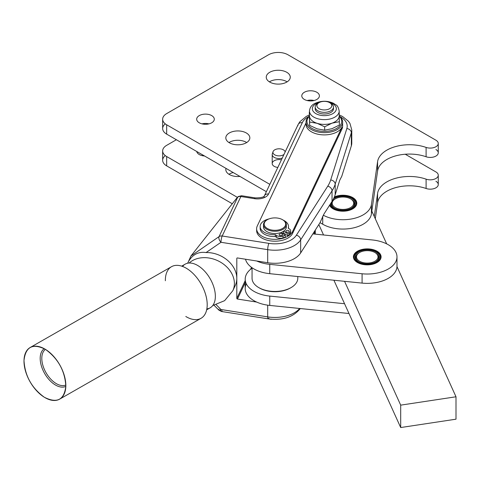 <?xml version="1.0" encoding="UTF-8"?>
<svg xmlns="http://www.w3.org/2000/svg" width="480" height="480" viewBox="0 0 480 480"><rect width="100%" height="100%" fill="white"/><g stroke="black" fill="none" stroke-linecap="round" stroke-linejoin="round"><path stroke-width="0.72" d="M352.152 208.542A13.038 7.524 180 0 1 338.958 210.384A13.038 7.524 180 0 1 330.078 204.456A13.038 7.524 0 0 0 338.958 210.384A13.038 7.524 0 0 0 352.152 208.542A13.038 7.524 0 0 0 352.314 197.994A13.038 7.524 0 0 0 334.044 197.718A13.038 7.524 180 0 1 352.152 197.898A13.038 7.524 180 0 1 352.152 208.542M352.392 198.036A13.722 7.92 180 0 1 353.166 198.498L353.316 198.6A13.722 7.92 180 0 1 354.228 199.284L354.36 199.392A13.722 7.92 180 0 1 355.116 200.136L355.224 200.25A13.722 7.92 180 0 1 355.812 201.042L355.89 201.168A13.722 7.92 180 0 1 356.304 201.996L356.358 202.128A13.722 7.92 180 0 1 356.586 202.98L356.61 203.112A13.722 7.92 180 0 1 356.658 203.778A13.722 7.92 180 0 1 356.652 203.97L356.646 204.108A13.722 7.92 180 0 1 356.61 204.438A13.722 7.92 0 0 0 356.646 204.108L356.652 203.97A13.722 7.92 0 0 0 356.61 203.112L356.586 202.98A13.722 7.92 0 0 0 356.358 202.128L356.304 201.996A13.722 7.92 0 0 0 355.89 201.168L355.812 201.042A13.722 7.92 0 0 0 355.224 200.25L355.116 200.136A13.722 7.92 0 0 0 354.36 199.392L354.228 199.284A13.722 7.92 0 0 0 353.316 198.6L353.166 198.498A13.722 7.92 0 0 0 352.638 198.18L352.152 197.898M354.36 203.484L354.36 204.078L354.36 203.484M351.504 208.17A12.12 6.996 180 0 1 338.364 209.7A12.12 6.996 180 0 1 330.816 203.304A12.12 6.996 0 0 0 334.368 208.17A12.12 6.996 0 0 0 350.37 208.746A12.12 6.996 0 0 0 351.504 208.17A12.12 6.996 0 0 0 351.51 208.17A12.12 6.996 0 0 0 351.048 198.018A12.12 6.996 0 0 0 333.516 198.816A12.12 6.996 180 0 1 351.048 198.018A12.12 6.996 180 0 1 351.504 208.17M335.334 198.834A10.746 6.204 180 0 1 350.538 198.834A10.746 6.204 180 0 1 349.53 208.122A10.746 6.204 180 0 1 334.878 207.324A10.746 6.204 180 0 1 335.334 198.834L334.848 199.11A11.436 6.6 0 0 0 334.614 208.308A11.436 6.6 180 0 1 335.1 198.972M350.772 198.972A11.436 6.6 180 0 1 351.258 208.308A11.436 6.6 0 0 0 351.024 199.11L350.538 198.834M349.53 208.122A10.746 6.204 0 0 0 346.992 197.472A10.746 6.204 0 0 0 332.286 204.066A10.746 6.204 0 0 0 349.53 208.122M376.71 251.688A13.722 7.92 180 0 1 377.268 252.012L377.424 252.108A13.722 7.92 180 0 1 378.366 252.774L378.498 252.882A13.722 7.92 180 0 1 379.284 253.614L379.398 253.734A13.722 7.92 180 0 1 380.016 254.52L380.1 254.64A13.722 7.92 180 0 1 380.55 255.462L380.604 255.594A13.722 7.92 180 0 1 380.868 256.44L380.898 256.572A13.722 7.92 180 0 1 380.976 257.43L380.976 257.568A13.722 7.92 180 0 1 380.928 258.084A13.722 7.92 0 0 0 380.976 257.568L380.976 257.436A13.722 7.92 0 0 0 380.898 256.572L380.868 256.44A13.722 7.92 0 0 0 380.604 255.594L380.55 255.462A13.722 7.92 0 0 0 380.1 254.64L380.016 254.52A13.722 7.92 0 0 0 379.398 253.734L379.284 253.614A13.722 7.92 0 0 0 378.498 252.882L378.366 252.774A13.722 7.92 0 0 0 377.424 252.108L377.268 252.012A13.722 7.92 0 0 0 376.956 251.826L376.476 251.544A13.038 7.524 180 0 1 379.326 259.71A13.038 7.524 180 0 1 360.042 263.136A13.038 7.524 180 0 1 358.038 251.544A13.038 7.524 180 0 1 376.476 251.544M358.038 251.544L357.552 251.826A13.722 7.92 0 0 0 357.42 251.904L357.264 252A13.722 7.92 0 0 0 356.298 252.66L356.16 252.768A13.722 7.92 0 0 0 355.35 253.488L355.236 253.602A13.722 7.92 0 0 0 354.588 254.382L354.504 254.502A13.722 7.92 0 0 0 354.03 255.324L353.97 255.45A13.722 7.92 0 0 0 353.676 256.296L353.646 256.428A13.722 7.92 0 0 0 353.538 257.286L353.532 257.418A13.722 7.92 0 0 0 353.58 258.084A13.722 7.92 180 0 1 353.532 257.43L353.538 257.286A13.722 7.92 180 0 1 353.646 256.428L353.676 256.296A13.722 7.92 180 0 1 353.97 255.45L354.03 255.324A13.722 7.92 180 0 1 354.504 254.502L354.588 254.382A13.722 7.92 180 0 1 355.236 253.602L355.35 253.488A13.722 7.92 180 0 1 356.16 252.768L356.298 252.66A13.722 7.92 180 0 1 357.264 252L357.42 251.904M380.976 257.43A13.722 7.92 180 0 1 380.976 257.436L380.976 257.892M379.326 259.71A13.038 7.524 0 0 0 365.49 249.408A13.038 7.524 0 0 0 356.958 261.48A13.038 7.524 0 0 0 379.326 259.71M378.48 259.512A12.12 6.996 180 0 1 357.678 261.156A12.12 6.996 180 0 1 365.61 249.936A12.12 6.996 180 0 1 378.48 259.512A12.12 6.996 0 0 0 373.278 250.794A12.12 6.996 0 0 0 357.63 252.618A12.12 6.996 0 0 0 358.686 261.816A12.12 6.996 0 0 0 375.828 261.816A12.12 6.996 0 0 0 377.778 260.34A12.12 6.996 0 0 0 378.48 259.512M375.09 252.618A11.436 6.6 180 0 1 377.178 260.706A11.436 6.6 180 0 1 375.576 261.954A11.436 6.6 0 0 0 377.178 260.706A11.436 6.6 0 0 0 375.342 252.762L374.856 252.48A10.746 6.204 180 0 1 376.584 259.95A10.746 6.204 180 0 1 360.732 261.798A10.746 6.204 180 0 1 359.658 252.48A10.746 6.204 180 0 1 374.856 252.48M359.658 252.48L359.172 252.762A11.436 6.6 0 0 0 358.938 261.954A11.436 6.6 180 0 1 359.418 252.618M376.584 259.95A10.746 6.204 0 0 0 367.218 250.662A10.746 6.204 0 0 0 357.966 259.992A10.746 6.204 0 0 0 376.584 259.95M40.188 358.374A21.726 12.48 60.2 0 1 44.268 348.684A21.726 12.48 -119.8 0 0 40.188 358.374A21.726 12.48 -119.8 0 0 49.326 379.944A21.726 12.48 -119.8 0 0 65.82 386.376A21.726 12.48 60.2 0 1 49.326 379.944A21.726 12.48 60.2 0 1 40.188 358.374M41.802 358.38A20.58 11.826 -119.8 0 0 50.304 378.636A20.58 11.826 -119.8 0 0 65.826 385.026A20.58 11.826 60.2 0 1 50.304 378.636A20.58 11.826 60.2 0 1 41.802 358.38A20.58 11.826 60.2 0 1 45.438 349.362A20.58 11.826 -119.8 0 0 41.802 358.38M24 360.492C25.578 346.71 32.73 343.008 45.468 349.38C58.134 358.596 64.92 370.854 65.826 386.16C64.248 399.942 57.09 403.644 44.358 397.266C31.686 388.05 24.9 375.792 24 360.492A29.73 17.082 -119.8 0 0 54.888 400.476A29.73 17.082 -119.8 0 0 55.848 359.01A29.73 17.082 -119.8 0 0 24 360.492A29.73 17.082 60.2 0 1 30.156 347.514A29.73 17.082 60.2 0 1 59.742 364.848A29.73 17.082 60.2 0 1 59.67 399.132A29.73 17.082 60.2 0 1 36.63 390.786A29.73 17.082 60.2 0 1 24 360.492M59.67 399.132L201.036 318.306A29.73 17.082 -119.8 0 0 201.108 284.016A29.73 17.082 -119.8 0 0 171.522 266.688L30.156 347.514M165.366 280.746A29.73 17.082 60.2 0 1 165.366 279.66A29.73 17.082 60.2 0 1 186.81 268.542A29.73 17.082 60.2 0 1 207.192 305.274A29.73 17.082 60.2 0 1 185.796 316.482M281.406 235.656A1.716 0.99 0 0 0 280.266 235.656A1.716 0.99 180 0 1 281.406 235.656M288.12 232.266A1.716 0.99 0 0 0 286.98 232.266A1.716 0.99 180 0 1 288.12 232.266M282.756 233.58A11.436 6.6 0 0 0 283.656 233.034A11.436 6.6 180 0 1 282.756 233.58M212.748 305.526L224.622 300.666L232.8 290.736A26.298 20.712 -154.7 0 0 209.028 258.018A26.298 20.712 -154.7 0 0 189.138 263.022A26.298 20.712 25.3 0 1 217.368 260.526A26.298 20.712 25.3 0 1 234.396 283.488A26.298 20.712 25.3 0 1 232.8 290.736L235.212 285.642A26.298 20.712 -154.7 0 0 236.808 278.394A26.298 20.712 -154.7 0 0 206.076 252.558C198.504 251.448 192.618 254.484 188.418 261.672L190.95 255.978L237.264 197.466L190.95 255.978L219.072 236.61L237.756 197.124A4.572 2.562 -124.6 0 1 238.278 196.494A4.572 2.562 55.4 0 0 237.756 197.124A4.572 3.6 25.3 0 1 240.876 196.524L222.192 236.01A4.572 0.984 99 0 0 220.986 242.292A4.572 0.984 -81 0 1 222.192 236.01A4.572 3.6 -154.7 0 0 219.072 236.61A4.572 2.562 55.4 0 0 220.986 242.292L206.076 252.558L220.986 242.292A4.572 2.562 -124.6 0 1 219.072 236.61A4.572 3.6 25.3 0 1 222.192 236.01L240.876 196.524A4.572 3.6 -154.7 0 0 237.756 197.124L219.072 236.61L190.95 255.978L188.418 261.672C192.618 254.484 198.504 251.448 206.076 252.564A26.298 20.712 25.3 0 1 236.808 278.394L236.808 258.414A0.684 0.54 25.3 0 1 237.468 257.958L256.662 260.988L237.468 257.958A0.684 0.54 -154.7 0 0 236.808 258.414L236.808 298.374A0.684 0.54 -154.7 0 0 237.468 299.04L245.196 282.714L237.468 299.04A0.684 0.54 25.3 0 1 236.808 298.374L245.196 280.65L236.808 298.374L236.808 278.394A26.298 20.712 25.3 0 1 233.784 288.084M319.998 222.726L312.858 233.886L319.998 222.726L323.988 213.972L319.998 222.726M251.49 267.342L250.53 269.376L251.49 267.342M252.054 268.224L252.054 268.224A29.73 17.166 0 0 0 269.748 296.088L344.556 303.726L333.906 280.23L344.556 303.726L269.748 296.088A29.73 17.166 180 0 1 245.196 279.186A29.73 17.166 180 0 1 252.054 268.218M351.342 140.178A27.444 15.846 180 0 1 351.342 145.83L341.802 176.208L339.744 180.234L335.19 194.73A68.604 39.612 180 0 1 332.04 201.39L332.04 190.842A4.572 3.504 -147.4 0 0 327.75 186.192A64.032 36.972 0 0 0 330.69 179.976L346.842 128.55A22.866 13.206 0 0 0 339.87 116.502A22.866 13.206 180 0 1 346.842 128.55L330.69 179.976A64.032 36.972 180 0 1 327.75 186.192L296.376 235.212L327.75 186.192A4.572 3.504 32.6 0 1 332.04 190.842A68.604 39.612 0 0 0 335.19 184.182A4.572 3.672 -162.6 0 0 330.69 179.976A4.572 3.672 17.4 0 1 335.19 184.182L351.342 132.756A4.572 3.672 -162.6 0 0 346.842 128.55A4.572 3.672 17.4 0 1 351.342 132.756A27.444 15.846 0 0 0 351.78 129.93A27.444 15.846 180 0 1 351.342 132.756L335.19 184.182A68.604 39.612 180 0 1 332.04 190.842L300.666 239.862A4.572 3.504 -147.4 0 0 296.376 235.212A22.866 13.206 180 0 1 268.902 243.372A22.866 13.206 0 0 0 296.376 235.212A4.572 3.504 32.6 0 1 300.666 239.862L332.04 190.842L332.04 201.39L323.988 213.972L332.04 201.39A68.604 39.612 0 0 0 335.19 194.73L335.19 184.182L335.19 194.73L339.744 180.234L341.802 176.208L351.342 145.83L351.342 132.756L351.342 145.83A27.444 15.846 0 0 0 351.78 143.004L351.78 129.93L349.926 123.342L348.402 121.206L342.576 116.508L339.204 114.888M222.192 310.698A4.572 0.984 -81 0 1 221.478 311.484A4.572 0.984 -81 0 1 220.986 309.51A4.572 1.17 135.1 0 1 218.952 310.188A4.572 1.17 135.1 0 1 219.072 309.114M218.952 310.188A4.572 1.17 -44.9 0 0 220.986 309.51L216.27 304.77L220.986 309.51A4.572 0.984 99 0 0 221.478 311.484L218.952 310.188L214.08 305.298M268.902 318.066A4.572 0.984 -81 0 1 268.188 318.846A4.572 0.984 -81 0 1 267.696 316.878L220.986 309.51L267.696 316.878A4.572 0.984 99 0 0 268.188 318.846L221.478 311.484M300.288 308.544L300.228 308.634A4.572 3.504 -147.4 0 0 300.288 308.544A4.572 3.504 32.6 0 1 300.228 308.634C293.226 317.22 282.546 320.622 268.188 318.846M299.646 308.478A27.444 15.846 180 0 1 267.696 316.878L267.696 305.172L267.696 316.878A27.444 15.846 0 0 0 299.646 308.478M245.196 279.186L245.196 288.522A29.73 17.166 0 0 0 256.662 302.064L237.468 299.04L256.662 302.064A29.73 17.166 180 0 1 246.318 283.854M240.876 196.524A4.572 0.984 -81 0 1 241.584 195.738A4.572 0.984 99 0 0 240.876 196.524L254.49 198.672A4.572 0.984 -81 0 1 255.204 197.886A4.572 0.984 99 0 0 254.49 198.672L240.876 196.524M222.192 236.01L268.902 243.372L222.192 236.01M308.814 116.502A22.866 13.206 0 0 0 302.28 122.718L268.53 194.04A11.436 6.6 180 0 1 254.49 198.672A11.436 6.6 0 0 0 268.53 194.04L302.28 122.718A22.866 13.206 180 0 1 308.814 116.502M342.288 124.146A18.294 10.56 180 0 1 341.988 128.982L292.572 233.418A18.294 10.56 180 0 1 271.692 241.032A18.294 10.56 180 0 1 256.704 229.704M220.986 242.292L267.696 249.654A4.572 0.984 -81 0 1 268.902 243.372A4.572 0.984 99 0 0 267.696 249.654L220.986 242.292M396.978 266.586L456 396.78L456 419.184L400.692 427.542L400.692 405.138L344.556 281.316L400.692 405.138L456 396.78L396.978 266.586A29.73 17.166 180 0 1 362.082 283.104L344.556 281.316L362.082 283.104L362.082 273.768L269.748 264.342L269.748 273.678A29.73 17.166 180 0 1 245.502 259.224A29.73 17.166 0 0 0 269.748 273.678L344.556 281.316L269.748 273.678L269.748 264.342A29.73 17.166 180 0 1 256.662 260.988L267.696 262.728L267.696 249.654A27.444 15.846 0 0 0 300.666 239.862L300.666 252.936L312.858 233.886L372.432 239.964A29.73 17.166 180 0 1 396.984 256.866A29.73 17.166 180 0 1 362.082 273.768L362.082 283.104A29.73 17.166 0 0 0 396.978 266.586A29.73 17.166 0 0 0 396.984 266.202L396.984 256.866M297.87 125.754A4.572 3.6 25.3 0 1 298.146 124.494A4.572 3.6 25.3 0 1 302.28 122.718A4.572 3.6 -154.7 0 0 298.146 124.494L299.814 121.782L306.228 116.436L309.312 114.954M264.12 197.082A4.572 3.6 25.3 0 1 264.396 195.822A4.572 3.6 25.3 0 1 268.53 194.04A4.572 3.6 -154.7 0 0 264.396 195.822L298.146 124.494M188.418 261.672L187.632 263.22M257.274 225.984L306.042 122.916L257.274 225.984A18.294 10.56 0 0 0 270.102 238.962A18.294 10.56 0 0 0 292.572 231.552L292.572 233.418L341.988 128.982L341.988 127.116L292.572 231.552A18.294 10.56 180 0 1 272.496 239.238A18.294 10.56 180 0 1 256.632 228.768A18.294 10.56 180 0 1 257.274 225.984M256.632 228.768L256.632 230.64A18.294 10.56 0 0 0 272.496 241.104A18.294 10.56 0 0 0 292.572 233.418L292.572 231.552L341.988 127.116A18.294 10.56 180 0 1 320.946 134.712A18.294 10.56 180 0 1 306.15 123.21M287.868 235.812L283.35 232.83L287.868 235.812L289.53 234.624L287.868 235.812L287.868 233.946L287.868 235.812M260.142 226.506A14.178 8.184 180 0 1 269.046 218.91A14.178 8.184 0 0 0 260.502 228.33A14.178 8.184 0 0 0 275.298 234.672A14.178 8.184 180 0 1 260.142 226.506L260.142 228.372A14.178 8.184 0 0 0 275.298 236.538L275.298 234.672L276.48 235.452L275.298 234.672L275.298 236.538L276.48 237.324L276.48 235.452A5.148 2.97 0 0 0 283.014 236.04L285.282 235.248L283.014 236.04L283.014 237.906L283.014 236.04A5.148 2.97 180 0 1 276.48 235.452L276.48 237.324A5.148 2.97 0 0 0 283.014 237.906L285.282 237.12L285.282 235.248L281.076 232.47L285.282 235.248L285.282 237.12L283.014 237.906A5.148 2.97 180 0 1 276.48 237.324L275.298 236.538A14.178 8.184 180 0 1 260.238 227.436M288.408 227.436A14.178 8.184 180 0 1 288.504 228.348L288.504 226.506A14.178 8.184 180 0 1 288.21 228.156L289.392 228.936A5.148 2.97 180 0 1 290.664 230.892A5.148 2.97 180 0 1 289.53 232.758L289.53 234.624A5.148 2.97 0 0 0 290.664 232.758L290.664 230.892M290.406 231.828A5.148 2.97 180 0 1 289.53 234.624L289.53 232.758L287.868 233.946L283.656 231.168L287.868 233.946L289.53 232.758A5.148 2.97 0 0 0 289.392 228.936L288.21 228.156A14.178 8.184 0 0 0 283.308 220.17A14.178 8.184 180 0 1 288.504 226.506M300.666 239.862A27.444 15.846 180 0 1 267.696 249.654L267.696 262.728A27.444 15.846 0 0 0 300.666 252.936L300.666 239.862M162.654 150.936A13.722 7.92 180 0 1 166.674 145.338A13.722 7.92 0 0 0 166.674 156.54L237.36 197.346L166.674 156.54L166.674 165.876L166.674 156.54A13.722 7.92 180 0 1 162.654 150.936L162.654 160.272A13.722 7.92 0 0 0 166.674 165.876L232.284 203.754L166.674 165.876A13.722 7.92 180 0 1 165.294 155.604M435.918 181.278A8.004 4.62 180 0 1 436.554 187.404A8.004 4.62 180 0 1 426.102 188.496A32.016 18.486 0 0 0 377.58 202.77L375.288 218.736L377.58 202.77A32.016 18.486 180 0 1 426.102 188.496A8.004 4.62 0 0 0 434.184 188.574A8.004 4.62 0 0 0 438.264 184.548L438.264 175.212A8.004 4.62 180 0 1 434.184 179.238A8.004 4.62 180 0 1 426.102 179.16L426.102 188.496L426.102 179.16A32.016 18.486 0 0 0 377.58 193.434L377.58 202.77L377.58 193.434L374.268 216.492L377.58 193.434A32.016 18.486 180 0 1 426.102 179.16A8.004 4.62 0 0 0 436.554 178.068A8.004 4.62 0 0 0 435.918 171.942A8.004 4.62 180 0 1 438.264 175.212M203.4 155.334A8.802 5.082 0 0 0 202.002 155.604A8.802 5.082 180 0 1 203.4 155.334M233.214 172.548A12.006 6.93 0 0 0 228.948 174.276A12.006 6.93 180 0 1 233.214 172.548M166.674 113.592A13.722 7.92 0 0 0 166.674 124.794L269.826 184.35L166.674 124.794A13.722 7.92 180 0 1 162.654 119.196A13.722 7.92 180 0 1 166.674 113.592L268.548 54.774L166.674 113.592M435.918 149.538A8.004 4.62 180 0 1 436.554 155.658A8.004 4.62 180 0 1 426.102 156.756L426.102 147.42A32.016 18.486 0 0 0 377.58 161.694L371.424 204.582A28.584 16.506 180 0 1 353.124 218.64A28.584 16.506 180 0 1 323.256 215.19A28.584 16.506 0 0 0 353.124 218.64A28.584 16.506 0 0 0 371.424 204.582L377.58 161.694A32.016 18.486 180 0 1 426.102 147.42A8.004 4.62 0 0 0 436.554 146.322A8.004 4.62 0 0 0 435.918 140.202L287.958 54.774A13.722 7.92 0 0 0 268.548 54.774A13.722 7.92 180 0 1 287.958 54.774L435.918 140.202A8.004 4.62 180 0 1 438.264 143.472A8.004 4.62 180 0 1 434.184 147.498A8.004 4.62 180 0 1 426.102 147.42L426.102 156.756A32.016 18.486 0 0 0 377.58 171.03L371.424 213.918A28.584 16.506 180 0 1 352.776 228.054A28.584 16.506 180 0 1 322.722 224.226L320.022 222.666L322.722 224.226A28.584 16.506 0 0 0 352.776 228.054A28.584 16.506 0 0 0 371.424 213.918L371.826 211.104L386.682 243.876L371.826 211.104L377.58 171.03A32.016 18.486 180 0 1 426.102 156.756A8.004 4.62 0 0 0 434.184 156.834A8.004 4.62 0 0 0 438.264 152.808L438.264 143.472M304.368 99.45A8.802 5.082 180 0 1 308.316 90.942A8.802 5.082 180 0 1 319.098 97.17A8.802 5.082 180 0 1 304.368 99.45A8.802 5.082 0 0 0 313.962 100.554A8.802 5.082 0 0 0 319.398 95.856A8.802 5.082 0 0 0 310.596 90.774A8.802 5.082 0 0 0 301.788 95.856A8.802 5.082 0 0 0 304.368 99.45M199.26 122.79A8.802 5.082 180 0 1 203.208 114.288A8.802 5.082 180 0 1 213.99 120.51A8.802 5.082 180 0 1 199.26 122.79A8.802 5.082 0 0 0 208.854 123.894A8.802 5.082 0 0 0 214.29 119.196A8.802 5.082 0 0 0 205.482 114.114A8.802 5.082 0 0 0 196.68 119.196A8.802 5.082 0 0 0 199.26 122.79M229.338 142.77A12.006 6.93 180 0 1 234.72 131.172A12.006 6.93 180 0 1 249.426 139.662A12.006 6.93 180 0 1 229.338 142.77A12.006 6.93 0 0 0 242.418 144.27A12.006 6.93 0 0 0 249.834 137.868A12.006 6.93 0 0 0 237.828 130.938A12.006 6.93 0 0 0 225.822 137.868A12.006 6.93 0 0 0 229.338 142.77M269.766 82.086A12.006 6.93 180 0 1 275.148 70.488A12.006 6.93 180 0 1 289.848 78.978A12.006 6.93 180 0 1 269.766 82.086A12.006 6.93 0 0 0 282.846 83.586A12.006 6.93 0 0 0 290.262 77.184A12.006 6.93 0 0 0 278.256 70.248A12.006 6.93 0 0 0 266.25 77.184A12.006 6.93 0 0 0 269.766 82.086M333.156 208.866A13.836 7.986 180 0 1 329.562 205.266A13.836 7.986 0 0 0 333.156 208.866A13.836 7.986 0 0 0 348.234 210.6A13.836 7.986 0 0 0 356.772 203.22A13.836 7.986 0 0 0 348.984 196.038A13.836 7.986 0 0 0 334.386 196.944A13.836 7.986 180 0 1 353.466 198.036A13.836 7.986 180 0 1 352.326 209.088A13.836 7.986 180 0 1 333.156 208.866M272.976 152.748A6.858 3.96 0 0 0 272.328 153.828A6.858 3.96 0 0 0 274.968 157.758A6.858 3.96 0 0 0 282.252 158.088A6.858 3.96 180 0 1 272.202 154.578L272.202 163.542A6.858 3.96 0 0 0 277.83 167.436A6.858 3.96 180 0 1 272.442 162.498A6.858 3.96 180 0 1 281.43 159.822M274.728 154.836A6.126 3.534 180 0 1 273.048 151.668A6.126 3.534 180 0 1 279.06 148.8A6.126 3.534 180 0 1 285.078 151.668A6.126 3.534 180 0 1 285.15 151.956A6.126 3.534 0 0 0 276.414 149.148A6.126 3.534 0 0 0 274.728 154.836A6.126 3.534 0 0 0 283.974 154.452A6.126 3.534 180 0 1 274.728 154.836M269.658 319.05A5.148 2.97 0 0 0 271.656 319.248A5.148 2.97 180 0 1 269.658 319.05M286.26 231.984A1.716 0.99 0 0 0 288.156 232.26A1.716 0.99 0 0 0 289.266 231.33A1.716 0.99 0 0 0 288.84 230.682A1.716 0.99 0 0 0 286.95 230.406A1.716 0.99 0 0 0 285.834 231.33A1.716 0.99 0 0 0 286.26 231.984M279.546 235.374A1.716 0.99 0 0 0 281.436 235.644A1.716 0.99 0 0 0 282.552 234.72A1.716 0.99 0 0 0 282.126 234.066A1.716 0.99 0 0 0 280.23 233.79A1.716 0.99 0 0 0 279.12 234.72A1.716 0.99 0 0 0 279.546 235.374M283.35 231.366L283.35 232.83L283.35 231.366M267.324 219.714A10.746 6.204 180 0 1 282.528 219.714A10.746 6.204 180 0 1 280.386 229.446A10.746 6.204 180 0 1 264.6 225.822A10.746 6.204 180 0 1 267.324 219.714L266.838 219.996A11.436 6.6 0 0 0 263.94 226.488A11.436 6.6 180 0 1 263.49 224.664L263.49 226.902A11.436 6.6 0 0 0 263.94 228.732A11.436 6.6 0 0 0 281.076 232.47A11.436 6.6 180 0 1 268.596 232.398A11.436 6.6 180 0 1 263.658 225.78M286.194 225.78A11.436 6.6 180 0 1 283.656 231.168A11.436 6.6 0 0 0 286.362 226.902L286.362 224.664A11.436 6.6 180 0 1 276.522 231.198A11.436 6.6 180 0 1 263.94 226.488A11.436 6.6 0 0 0 280.734 230.346A11.436 6.6 0 0 0 283.008 219.996L282.528 219.714M288.84 230.682A1.716 0.99 180 0 1 287.88 232.302A1.716 0.99 180 0 1 285.93 231.012A1.716 0.99 180 0 1 288.84 230.682M282.126 234.066A1.716 0.99 180 0 1 281.166 235.692A1.716 0.99 180 0 1 279.21 234.402A1.716 0.99 180 0 1 282.126 234.066M312.048 128.436A17.382 10.032 0 0 0 335.052 129.24A17.382 10.032 0 0 0 339.216 116.154A17.382 10.032 180 0 1 335.052 129.24A17.382 10.032 180 0 1 312.048 128.436A17.382 10.032 180 0 1 309.33 116.286A17.382 10.032 0 0 0 312.048 128.436M311.406 129.558A18.294 10.56 0 0 0 336.174 130.146A18.294 10.56 0 0 0 339.21 115.938A18.294 10.56 180 0 1 342.636 122.088A18.294 10.56 180 0 1 341.988 124.872A18.294 10.56 180 0 1 311.406 129.558A18.294 10.56 180 0 1 306.042 122.088A18.294 10.56 180 0 1 309.324 116.052A18.294 10.56 0 0 0 311.406 129.558M306.042 122.088L306.042 124.332A18.294 10.56 0 0 0 321.906 134.796A18.294 10.56 0 0 0 341.988 127.116L341.988 128.982A18.294 10.56 0 0 0 342.636 126.198L342.636 122.088M312.336 108.858A12.006 6.93 180 0 1 319.608 102.348A12.006 6.93 0 0 0 312.336 108.858A12.006 6.93 0 0 0 322.878 115.602A12.006 6.93 0 0 0 335.934 110.526A12.006 6.93 0 0 0 329.076 102.348A12.006 6.93 180 0 1 335.934 110.526A12.006 6.93 180 0 1 322.878 115.602A12.006 6.93 180 0 1 312.336 108.858M309.48 111.222A14.862 8.58 0 0 0 324.486 119.634A14.862 8.58 0 0 0 339.204 111.054A14.862 8.58 180 0 1 324.486 119.634A14.862 8.58 180 0 1 309.48 111.222A14.862 8.58 180 0 1 309.474 111.054A14.862 8.58 0 0 0 309.48 111.222M339.204 115.818L339.204 111.054C337.614 103.98 336.102 105.57 333.786 103.416C327.576 100.548 321.258 100.554 314.832 103.446C311.622 105 309.834 107.532 309.474 111.054L309.474 115.818A14.862 8.58 0 0 0 309.48 115.986A14.862 8.58 0 0 0 317.16 123.33A14.862 8.58 0 0 0 332.022 123.162A14.862 8.58 0 0 0 339.204 115.818A14.862 8.58 0 0 0 339.204 115.65A14.862 8.58 180 0 1 332.022 123.162L339.372 121.686L339.204 115.65L339.372 121.686L332.022 123.162A14.862 8.58 180 0 1 317.16 123.33L309.648 122.022L309.312 112.116L309.648 125.382L309.312 115.47L309.648 125.382L309.648 122.022L317.16 123.33L324.678 126.81L317.16 123.33A14.862 8.58 180 0 1 309.48 115.986M333.372 107.886A9.15 5.28 180 0 1 325.152 113.982A9.15 5.28 180 0 1 315.192 108.822A9.15 5.28 0 0 0 324.432 114A9.15 5.28 0 0 0 333.486 108.72L333.486 107.058A9.15 5.28 180 0 1 324.342 112.338A9.15 5.28 180 0 1 315.192 107.058A9.15 5.28 180 0 1 318.54 102.972A9.15 5.28 0 0 0 317.874 103.326A9.15 5.28 0 0 0 317.874 110.79A9.15 5.28 0 0 0 330.81 110.79A9.15 5.28 0 0 0 330.81 103.326L329.598 102.624A7.434 4.29 180 0 1 329.598 108.69A7.434 4.29 180 0 1 319.086 108.69A7.434 4.29 180 0 1 319.086 102.624A7.434 4.29 180 0 1 325.128 101.388A7.434 4.29 180 0 1 329.598 102.624M324.678 130.164L317.16 128.856L309.648 125.382L317.16 128.856L324.678 130.164L324.678 126.81L332.022 123.162L324.678 126.81L324.678 130.164L332.022 128.688L324.678 130.164M339.372 125.046L332.022 128.688L339.372 125.046L339.372 121.686L339.372 125.046M252.054 267.744L252.054 278.25A22.866 13.206 0 0 0 262.104 289.188A22.866 13.206 0 0 0 285.642 289.914A22.866 13.206 0 0 0 297.792 278.25L297.792 276.546M262.104 289.188A22.866 13.206 180 0 1 258.756 287.586L259.56 288.054A21.726 12.546 0 0 0 262.746 289.572A21.726 12.546 0 0 0 290.286 288.054L291.096 287.586A22.866 13.206 180 0 1 262.104 289.188M264.6 225.822A10.746 6.204 0 0 0 282.666 228.408A10.746 6.204 0 0 0 277.512 218.076A10.746 6.204 0 0 0 264.6 225.822M263.49 224.664A11.436 6.6 180 0 1 267.09 219.852M282.762 219.852A11.436 6.6 180 0 1 286.362 224.664M281.076 232.47A11.436 6.6 0 0 0 283.656 231.168A11.436 6.6 180 0 1 281.076 232.47M282.606 233.484A10.98 6.336 0 0 0 283.488 232.92A10.98 6.336 180 0 1 282.606 233.484M325.128 101.388A7.434 4.29 0 0 0 317.544 107.4A7.434 4.29 0 0 0 330.348 108.186A7.434 4.29 0 0 0 325.128 101.388M330.138 102.972A9.15 5.28 180 0 1 333.486 107.058M315.192 107.058L315.192 108.72A9.15 5.28 0 0 0 315.192 108.822M380.88 258.258A13.836 7.986 0 0 0 381.09 256.866A13.836 7.986 0 0 0 367.254 248.88A13.836 7.986 0 0 0 353.418 256.866A13.836 7.986 0 0 0 366.048 264.822A13.836 7.986 0 0 0 380.88 258.258A13.836 7.986 180 0 1 358.356 262.986A13.836 7.986 180 0 1 362.532 249.36A13.836 7.986 180 0 1 380.88 258.258M267.696 262.728L256.662 260.988A29.73 17.166 0 0 0 269.748 264.342L362.082 273.768A29.73 17.166 0 0 0 396.534 259.854A29.73 17.166 0 0 0 372.432 239.964L312.858 233.886L300.666 252.936A27.444 15.846 180 0 1 267.696 262.728M318.828 224.556L323.55 234.978L318.828 224.556M290.682 287.82A21.726 12.546 180 0 1 262.746 289.572A21.726 12.546 180 0 1 259.17 287.82M256.662 302.064A29.73 17.166 0 0 0 269.748 305.424L269.748 296.088L269.748 305.424L348.996 313.512L269.748 305.424A29.73 17.166 180 0 1 256.662 302.064M400.692 427.542L344.556 303.726L400.692 427.542L456 419.184L456 396.78L400.692 405.138L400.692 427.542M315.282 230.1L315.282 234.132L315.282 230.1M162.654 119.196L162.654 128.532A13.722 7.92 0 0 0 166.674 134.136L266.358 191.682L166.674 134.136A13.722 7.92 180 0 1 165.294 123.864M314.082 100.524A8.802 5.082 0 0 0 307.11 100.524A8.802 5.082 180 0 1 314.082 100.524M208.968 123.864A8.802 5.082 0 0 0 202.002 123.864A8.802 5.082 180 0 1 208.968 123.864M246.702 142.536A12.006 6.93 0 0 0 228.948 142.536A12.006 6.93 180 0 1 246.702 142.536M287.13 81.852A12.006 6.93 0 0 0 269.376 81.852A12.006 6.93 180 0 1 287.13 81.852M166.674 134.136L166.674 124.794L166.674 134.136M377.58 161.694L377.58 171.03L377.58 161.694M371.424 204.582L371.424 213.918L371.424 204.582M322.722 216.186L322.722 224.226L322.722 216.186M229.338 174.51A12.006 6.93 0 0 0 239.94 176.436A12.006 6.93 180 0 1 229.338 174.51A12.006 6.93 180 0 1 226.008 168.39A12.006 6.93 0 0 0 225.822 169.608A12.006 6.93 0 0 0 229.338 174.51M199.26 154.53A8.802 5.082 0 0 0 204.534 155.994A8.802 5.082 180 0 1 199.26 154.53A8.802 5.082 180 0 1 196.734 151.488A8.802 5.082 0 0 0 199.26 154.53M166.674 145.338L176.376 139.734L166.674 145.338M203.4 124.134L204.534 123.48L203.4 124.134M311.544 100.14L312.678 100.794L311.544 100.14M405.24 154.23L435.918 171.942L405.24 154.23M314.394 234.042A28.584 16.506 180 0 1 315.282 230.784M206.67 309.816L210.138 307.83A25.158 14.454 -119.8 0 0 215.316 294.924A25.158 14.454 -119.8 0 0 203.898 270.414A25.158 14.454 -119.8 0 0 185.166 264.156L181.698 266.142M182.574 266.448A25.158 14.454 60.2 0 1 201.9 268.53A25.158 14.454 60.2 0 1 215.316 294.924A25.158 14.454 60.2 0 1 206.85 308.904M356.658 203.778L356.658 204.246M238.188 196.554L241.584 195.738L255.204 197.886C260.814 197.892 263.874 197.202 264.396 195.822M273.048 151.668L272.328 153.828M319.086 102.624L317.874 103.326M314.352 231.552L314.352 234.036"/></g></svg>
